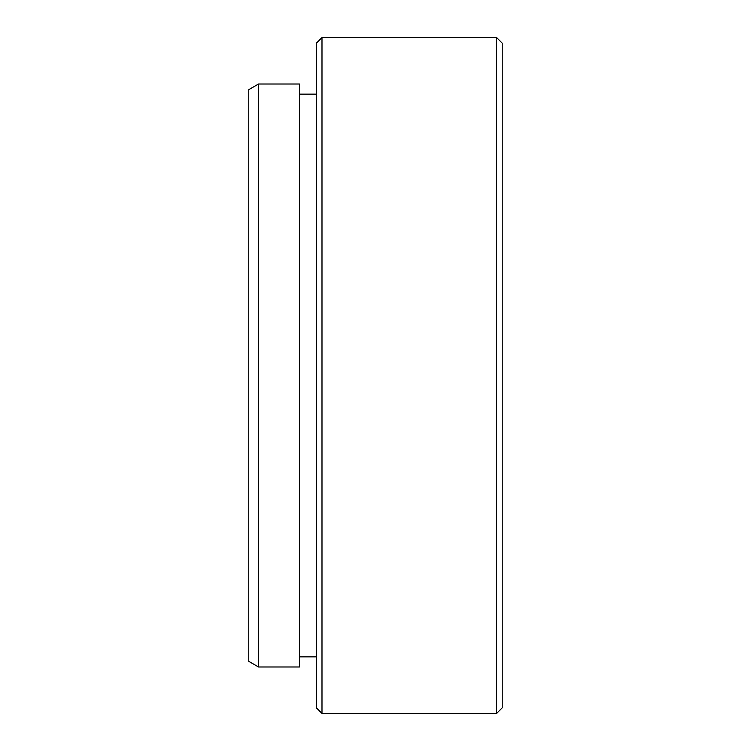 <?xml version="1.0" encoding="UTF-8"?>
<svg xmlns="http://www.w3.org/2000/svg" width="751" height="751" viewBox="0 0 751 751"><rect width="100%" height="100%" fill="white"/><g stroke="black" fill="none" stroke-linecap="round" stroke-linejoin="round"><path stroke-width="1.13" d="M258.522 666.982L248.769 661.349L248.769 89.651L258.522 84.018L258.522 666.982L299.461 666.982L299.461 84.018L258.522 84.018M502.231 43.182L502.231 707.817L496.599 713.45L496.599 37.55L502.231 43.182M321.991 713.45L316.359 707.817L316.359 43.182L321.991 37.55L321.991 713.45L496.599 713.45M299.461 656.843L316.359 656.843M321.991 37.55L496.599 37.55M299.461 94.157L316.359 94.157"/></g></svg>
